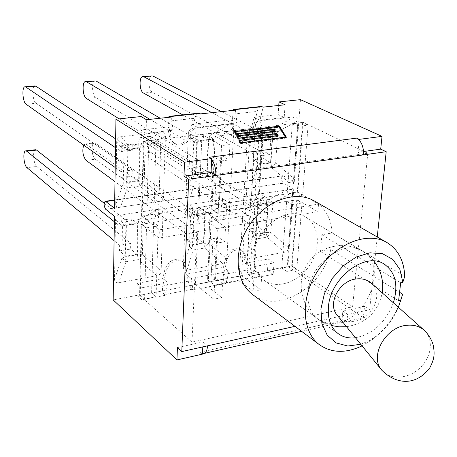 <?xml version="1.0" encoding="UTF-8"?>
<svg xmlns="http://www.w3.org/2000/svg" width="457" height="457" viewBox="0 0 457 457"><rect width="100%" height="100%" fill="white"/><g stroke="black" fill="none" stroke-linecap="round" stroke-linejoin="round"><path stroke-width="0.34" stroke-dasharray="2.29 1.71" d="M337.415 315.479C341.35 319.929 346.6 321.894 353.164 321.368C371.884 320.363 384.6 293.628 371.153 283.003M228.614 198.915L225.084 199.132L189.952 204.462L187.09 205.222L185.416 209.009L183.377 268.476L184.657 269.956L186.976 270.161L222.782 263.58L204.61 248.025L203.913 243.284L205.324 212.602L193.797 214.413L192.5 245.249L203.913 243.284L208.666 243.267L204.61 248.025L193.202 250.013L189.449 246.58L190.718 215.653L192.168 212.728L194.865 210.82L206.415 209.026L210.129 212.602L208.666 243.267L226.832 258.816L229.894 202.171L228.614 198.915L252.521 195.282L250.876 198.949L247.448 255.069C247.391 257.634 248.551 258.742 250.939 258.411L284.557 252.23C286.865 251.704 288.161 250.168 288.447 247.62L292.571 192.546L291.446 189.369L293.731 189.021L287.904 266.46L267.499 270.367L268.276 258.982L245.209 263.261L243.787 253.766L242.844 251.727L241.045 249.876C235.955 247.328 231.288 249.002 227.043 254.903L225.581 258.502L223.467 267.299L185.89 274.274L184.508 265.957L183.308 262.764L181.629 260.913C174.243 257.645 168.65 260.513 164.868 269.521L162.823 278.559L137.186 283.317L136.9 295.365L113.176 299.906M136.9 295.365L141.881 299.826L165.137 295.319L164.326 294.622C162.635 292.737 162.121 289.869 162.783 286.036L164.212 279.718L167.976 282.849L165.137 295.319M202.491 353.472L200.297 352.21L202.457 354.146M137.186 283.317L142.19 287.704L141.881 299.826M287.904 266.46L363.349 317.684L341.756 322.579L341.813 321.939L339.323 320.865L341.756 322.579M267.499 270.367L273.177 274.36L273.983 262.901L250.796 267.259L246.717 264.34L245.3 254.829L244.358 252.79L242.558 250.933C235.732 248.242 230.568 251.127 227.066 259.587L224.947 268.396L228.951 271.372L226.021 283.506L225.158 282.849C223.353 281.044 222.793 278.279 223.467 274.548L224.947 268.396L223.467 267.299M141.11 116.546L140.79 130.017L167.725 126.989L169.696 138.134L171.392 141.167L173.511 142.99C179.138 145.526 184.034 143.824 188.204 137.871L189.741 133.97L191.923 124.264L231.293 119.837L232.527 128.954L233.664 132.467L236.869 135.695C243.724 137.865 248.699 134.866 251.784 126.703L254.035 117.278L278.136 114.564L284.208 117.506L285.105 104.767M278.136 114.564L278.759 105.453M185.89 274.274L187.313 275.411L188.273 281.209C189.009 284.734 190.318 287.407 192.203 289.23L193.037 289.904L191.169 278.484L228.951 271.372M245.209 263.261L246.717 264.34L247.494 270.001C248.134 273.44 249.448 276.022 251.424 277.765L252.31 278.404L273.177 274.36M184.508 265.957L185.936 267.077L187.313 275.411L191.169 278.484M142.19 287.704L167.976 282.849M162.823 278.559L164.212 279.718L166.262 270.658C170.061 261.632 175.659 258.759 183.057 262.027L185.936 267.077M268.276 258.982L273.983 262.901M231.293 119.837L237.12 122.887L197.533 127.417L200.594 113.884M191.923 124.264L197.533 127.417M261.016 106.487C259.279 106.875 258.016 108.532 257.222 111.451L232.002 114.216L234.098 129.799C234.578 132.918 236.023 135.169 238.434 136.546C245.306 138.717 250.287 135.712 253.378 127.526L255.64 118.089L259.982 120.277L263.135 107.138M284.208 117.506L259.982 120.277M254.035 117.278L255.64 118.089L257.222 111.451M167.725 126.989L173.192 130.199L146.091 133.301L146.434 119.723M140.79 130.017L146.091 133.301M168.119 121.225L170.987 138.448L172.512 141.607L174.985 143.886C182.497 146.6 187.918 143.584 191.249 134.838L194.979 118.277L168.119 121.225L168.227 117.375M187.393 197.567L190.266 196.824L229.014 191.403L230.676 187.673L233.893 128.206L213.608 139.528L208.683 139.482L196.893 140.91L195.527 173.289L207.204 171.695L208.683 139.482L209.814 135.615L213.608 139.528L212.071 171.718L207.918 176.551L196.247 178.179L193.671 176.459L192.414 174.414L193.745 141.933L188.375 133.524L185.999 194.219L187.393 197.567L161.801 201.36L163.492 197.515L165.434 136.203C165.417 133.278 164.04 131.913 161.298 132.107L121.231 136.7C118.374 137.151 116.861 138.882 116.695 141.899L115.712 204.508L117.3 207.958L114.576 208.358M300.455 99.649L294.279 181.732L282.986 175.677C280.941 177.693 281.044 180.149 283.294 183.051L105.75 209.335M342.853 311.086L347.886 314.547C347.394 318.643 345.932 321.077 343.504 321.865L341.813 321.939L342.853 311.086L364.52 306.304L363.349 317.684M293.731 189.021L283.294 183.051M202.799 346.914L203.034 341.939L177.419 347.588M363.446 154.877L358.031 152.267L363.504 151.513M358.031 152.267L359.196 140.076M235.424 110.126L237.12 122.887M171.078 117.066L173.192 130.199M211.66 159.413L209.352 157.242M252.31 278.404L250.796 267.259M193.037 289.904L226.021 283.506M253.875 255.423C253.435 266.494 256.845 274.788 264.1 280.307C277.068 289.761 298.684 282.283 309.829 265.094C321.202 248.06 319.517 225.25 305.704 217.081C287.453 204.49 254.549 228.374 253.875 255.423M364.52 306.304L369.633 309.697L377.259 236.983M294.988 326.349L369.633 309.697M207.512 345.863L203.034 341.939M285.722 137.1L279.37 126.983L235.184 132.239M234.967 132.267L234.527 132.319L235.766 134.849L273.726 130.279L274.811 132.073L237.337 136.614M237.114 136.643L236.669 136.694L237.943 139.288L276.331 134.581L277.439 136.415L239.548 141.099M239.319 141.127L238.874 141.184L240.176 143.841L286.328 138.071L285.836 137.283M240.342 142.95L240.65 143.572L285.659 137.945L278.953 127.229L235.172 132.439M277.627 135.746L278.102 136.54L239.537 141.31M238.108 138.408L238.411 139.025L276.748 134.324M274.988 131.41L275.462 132.193L237.326 136.82M235.926 133.975L236.229 134.587L274.143 130.034M286.39 137.214L286.328 138.071M240.222 142.967L240.176 143.841M238.92 140.31L238.874 141.184M277.485 135.763L277.439 136.415M276.388 133.73L276.331 134.581M237.988 138.42L237.943 139.288M236.72 135.838L236.669 136.694M274.857 131.427L274.811 132.073M273.783 129.44L273.726 130.279M235.812 133.992L235.766 134.849M234.572 131.467L234.527 132.319M279.01 126.395L278.953 127.229M285.711 137.294L285.659 137.945M240.685 142.91L240.65 143.572M278.164 135.683L278.102 136.54M238.451 138.368L238.411 139.025M275.52 131.348L275.462 132.193M236.269 133.935L236.229 134.587M198.595 113.187C196.95 113.576 195.745 115.273 194.979 118.277M232.002 114.216L232.293 110.463M314.188 200.897C325.138 207.627 331.159 218.303 332.239 232.927L321.911 234.767L320.477 251.453L330.754 249.533C323.31 287.236 277.502 314.662 252.595 294.502M362.07 345.863L372.404 339.517C385.2 329.754 394.517 317.152 400.355 301.711M332.239 232.927L404.731 276.376M330.754 249.533L399.584 292.297M320.477 251.453L398.607 300.815M321.911 234.767L400.675 282.774M398.373 307.258C393.403 319.1 385.965 328.777 376.071 336.295L368.553 341.019L360.773 344.264M393.38 302.808C385.617 322.482 372.986 334.136 355.495 337.763M117.3 207.958L120.431 207.164L158.076 201.588L161.801 201.36M252.978 187.85L255.617 187.153L291.989 182.069L293.628 178.453L297.953 120.717C298.061 117.969 296.924 116.678 294.531 116.832L259.507 120.848C257.011 121.254 255.623 122.87 255.343 125.698L251.75 184.588L252.978 187.85L229.014 191.403M294.279 181.732L291.989 182.069M233.893 128.206L233.704 126.332L232.921 124.995L231.91 124.373L230.134 124.218L192.717 128.503L190.843 129.085L189.712 129.971L188.758 131.542L188.375 133.524M291.446 189.369L255.155 194.568L252.521 195.282M161.561 209.1L157.848 209.335L120.294 215.036L117.175 215.841L115.478 219.754L114.547 279.221C114.616 281.929 116.009 283.089 118.729 282.7L156.951 275.68C159.573 275.085 160.978 273.446 161.167 270.75L163.018 212.448L161.561 209.1L187.09 205.222M114.456 216.258L117.175 215.841M222.782 263.58L225.564 262.072L226.455 260.61L226.832 258.816M260.496 163.897L262.427 133.495L272.561 132.267L270.538 162.526L260.496 163.897L253.127 159.744L263.101 158.408L263.461 152.838L152.415 92.2L143.469 93.051M270.538 162.526L263.101 158.408M151.821 75.771C147.748 75.782 148.291 90.366 152.415 92.2M272.561 132.267L265.031 128.417L264.666 134.078L221.462 111.634M265.031 128.417L254.966 129.611L254.618 135.301L211.802 112.673M262.427 133.495L254.966 129.611M288.624 182.263L271.641 167.679L260.701 169.199L258.559 167.799L257.474 166.388L257.2 165.525L259.17 133.998L260.016 131.884L261.598 130.171L263.249 129.245L274.32 127.926L277.776 131.742L275.634 162.995L271.641 167.679L270.955 162.972L273.052 131.696L262.004 133.033L260.01 164.469L270.955 162.972L275.634 162.995L293.628 178.453M264.666 134.078L254.618 135.301M253.127 159.744L253.469 154.146L263.461 152.838M253.469 154.146L182.789 114.89M196.036 172.7L197.361 141.384L208.175 140.076L206.747 171.238L196.036 172.7L189.101 168.319L189.329 162.561L199.983 161.161L95.827 97.57L86.384 98.466M189.101 168.319L199.738 166.896L199.983 161.161M206.747 171.238L199.738 166.896M189.329 162.561L119.163 118.871M197.361 141.384L190.34 137.289L190.106 143.15L149.925 119.346M208.175 140.076L201.074 136.015L190.34 137.289M192.717 128.503L197.995 137.02L196.893 140.91L193.745 141.933L195.23 138.974L197.544 137.214L209.814 135.615L230.134 124.218M201.074 136.015L200.823 141.841L190.106 143.15M200.823 141.841L160.184 118.243M95.016 80.712C91.246 80.689 91.983 95.65 95.827 97.57M127.212 182.097L127.834 149.816L139.396 148.411L138.654 180.538L127.212 182.097L120.785 177.47L120.888 171.535L132.267 170.044L36.063 103.242L26.083 104.19M120.785 177.47L132.142 175.951L132.267 170.044M138.654 180.538L132.142 175.951M120.888 171.535L115.198 167.496M127.834 149.816L121.339 145.492L121.231 151.53L115.501 147.657M139.396 148.411L132.81 144.126L121.339 145.492M115.712 204.508L123.219 183.903L126.68 182.709L139.156 181.001L139.933 147.8L127.32 149.325L126.68 182.709L127.429 187.764L123.219 183.903L124.11 149.479L125.738 146.977L128.257 145.326L140.899 143.824L145.063 147.84L144.235 181.023L139.899 186.028L127.429 187.764L120.431 207.164M132.81 144.126L132.684 150.136L121.231 151.53M132.684 150.136L115.638 138.871M35.012 85.927C31.59 85.87 32.544 101.231 36.063 103.242M125.772 256.211L126.366 225.518L137.648 223.741L136.94 254.298L125.772 256.211L119.523 250.916L119.62 245.266L130.725 243.427L36.749 166.451L26.974 167.662M119.523 250.916L130.605 249.048L130.725 243.427M136.94 254.298L130.605 249.048M119.62 245.266L114.079 240.628M126.366 225.518L120.048 220.491L119.945 226.232L114.37 221.748M137.648 223.741L131.245 218.76L120.048 220.491M120.294 215.036L126.772 221.388L139.105 219.474L143.178 223.13L142.384 254.692L138.157 259.616L125.989 261.735L121.876 258.228L122.453 226.392L122.922 225.01L124.321 222.999L126.772 221.388L125.864 225.073L125.258 256.817L137.431 254.72L138.168 223.142L125.864 225.073L122.453 226.392L115.478 219.754M131.245 218.76L131.125 224.478L119.945 226.232M131.125 224.478L104.139 203.245M35.537 149.736C32.35 149.77 33.395 164.12 36.749 166.451M192.997 244.666L194.259 214.847L204.822 213.185L203.462 242.873L192.997 244.666L186.256 239.657L186.473 234.167L196.893 232.436L95.29 159.207L86.036 160.35M186.256 239.657L196.653 237.903L196.893 232.436M203.462 242.873L196.653 237.903M83.688 145.109L85.013 143.995L86.127 144.321L95.433 143.241L94.302 142.915C90.777 142.995 91.646 156.98 95.29 159.207M186.473 234.167L114.987 181.623M194.259 214.847L187.439 210.089L187.216 215.67L86.127 144.321M204.822 213.185L197.932 208.472L187.439 210.089M197.932 208.472L197.687 214.025L187.216 215.67M197.687 214.025L95.433 143.241M256.051 233.835L257.897 204.845L267.813 203.285L265.883 232.15L256.051 233.835L248.894 229.088L258.662 227.437L259.005 222.125L150.793 152.335L142.013 153.421C138.14 151.284 137.414 137.586 141.184 137.471L142.39 137.78L151.21 136.752L149.993 136.449C146.177 136.569 146.88 150.216 150.793 152.335M265.883 232.15L258.662 227.437M267.813 203.285L260.507 198.812L260.159 204.216L151.21 136.752M260.507 198.812L250.647 200.337L250.316 205.759L142.39 137.78M257.897 204.845L250.647 200.337M247.448 255.069L252.818 235.658L255.577 234.401L266.294 232.556L268.293 202.719L257.474 204.416L255.577 234.401L256.251 239.017L252.818 235.658L254.932 204.719L256.377 202.422L258.679 200.914L269.516 199.229L272.909 202.725L270.864 232.544L266.962 237.149L256.251 239.017L250.939 258.411M260.159 204.216L250.316 205.759M248.894 229.088L249.219 223.747L259.005 222.125M249.219 223.747L142.013 153.421M297.267 199.68L141.327 224.278L139.591 295.331L292.177 266.094L297.267 199.68L317.895 211.711L159.11 238.028L159.362 229.837L141.527 216.281L297.838 192.226L303.197 122.356L143.361 141.219L141.527 216.281M245.615 207.981L241.587 275.645L195.453 284.483L198.469 215.418L245.615 207.981L265.374 220.571L257.531 221.868L256.617 236.235L264.42 234.881L265.374 220.571M153.621 222.496L151.61 292.88L140.202 295.068L141.944 224.341L153.621 222.496L158.225 225.975L146.486 227.849L144.618 299.004L156.088 296.782L158.225 225.975M296.724 199.915L291.669 266.048L281.752 267.951L286.608 201.508L296.724 199.915L301.997 202.994L291.84 204.616L286.83 271.435L296.787 269.51L301.997 202.994M367.788 153.249L352.604 306.858L192.003 342.122L199.183 176.636L367.788 153.249L303.197 122.356M199.183 176.636L143.361 141.219M352.604 306.858L292.177 266.094M297.838 192.226L318.535 204.085L317.895 211.711M192.003 342.122L139.591 295.331M250.322 128.754L246.083 200.035L198.824 207.307L202.005 134.461L250.322 128.754L270.761 139.431L269.756 154.54L261.758 155.603L262.729 140.436L270.761 139.431M155.986 139.893L153.86 214.224L142.15 216.024L143.989 141.31L155.986 139.893L160.738 142.841L158.476 217.646L146.708 219.486L148.679 144.286L160.738 142.841M302.643 122.579L297.318 192.157L287.179 193.717L292.291 123.801L302.643 122.579L308.092 125.189L302.608 195.19L292.429 196.778L297.701 126.435L308.092 125.189M141.327 224.278L159.11 238.028M159.362 229.837L318.535 204.085M292.291 123.801L297.701 126.435M287.179 193.717L292.429 196.778M297.318 192.157L302.608 195.19M143.989 141.31L148.679 144.286M142.15 216.024L146.708 219.486M153.86 214.224L158.476 217.646M211.74 209.346L243.392 204.416L247.614 132.433L215.253 136.312L211.74 209.346L225.975 218.897L217.789 220.223L218.537 205.37L226.758 204.102L225.975 218.897M247.614 132.433L262.729 140.436M202.005 134.461L221.548 145.572L229.917 144.526L229.1 159.927L220.765 161.03L221.548 145.572M215.253 136.312L229.917 144.526M226.758 204.102L219.526 199.406L218.566 200.566L214.853 201.131L211.363 200.646L213.459 156.705L220.765 161.03M198.824 207.307L217.789 220.223M211.363 200.646L218.537 205.37M246.083 200.035L265.911 212.442L258.051 213.71L258.982 199.126L266.877 197.91L265.911 212.442M243.392 204.416L258.051 213.71M261.758 155.603L254.172 151.421L257.674 151.867L261.29 151.398L262.118 150.387L259.376 193.368L266.877 197.91M262.118 150.387L269.756 154.54M254.172 151.421L251.533 194.556L258.982 199.126M219.526 199.406L221.736 155.631L229.1 159.927M213.459 156.705L217.006 157.168L220.771 156.677L221.736 155.631M259.376 193.368L258.553 194.488L254.983 195.03L251.533 194.556M261.29 151.398L258.553 194.488M220.771 156.677L218.566 200.566M254.983 195.03L257.674 151.867M214.853 201.131L217.006 157.168M281.752 267.951L286.83 271.435M291.669 266.048L296.787 269.51M286.608 201.508L291.84 204.616M140.202 295.068L144.618 299.004M151.61 292.88L156.088 296.782M141.944 224.341L146.486 227.849M211.351 217.481L242.924 212.436L238.92 280.724L208.021 286.716L211.351 217.481L225.535 227.175L217.372 228.529L216.635 243.153L224.764 241.747L225.535 227.175M208.021 286.716L221.799 297.593L222.542 283.574L214.527 285.128L213.819 299.192L221.799 297.593M195.453 284.483L213.819 299.192M241.587 275.645L260.776 289.772L261.69 275.988L253.983 277.485L253.104 291.309L260.776 289.772M238.92 280.724L253.104 291.309M224.764 241.747L217.641 236.72L216.687 237.977L213.013 238.6L209.569 238.091L207.581 279.713L214.527 285.128M209.569 238.091L216.635 243.153M198.469 215.418L217.372 228.529M242.924 212.436L257.531 221.868M253.983 277.485L246.78 272.252L250.139 272.766L253.624 272.098L254.44 270.79L257.04 230.031L264.42 234.881M254.44 270.79L261.69 275.988M246.78 272.252L249.282 231.345L256.617 236.235M217.641 236.72L215.544 278.193L222.542 283.574M207.581 279.713L210.974 280.244L214.601 279.553L215.544 278.193M257.04 230.031L256.217 231.236L252.692 231.842L249.282 231.345M253.624 272.098L256.217 231.236M214.601 279.553L216.687 237.977M252.692 231.842L250.139 272.766M213.013 238.6L210.974 280.244M307.984 293.063C307.287 304.808 310.651 313.508 318.078 319.169C323.813 323.145 330.542 324.299 338.26 322.625C369.039 317.221 387.622 264.46 362.755 251.276C344.11 238.303 309.28 264.369 307.984 293.063M381.601 369.919L381.949 370.353C390.232 380.418 408.558 379.076 420.149 367.816C431.905 356.728 433.887 338.608 423.97 330.074M244.089 255.143L245.603 256.211M225.581 258.502L227.066 259.587M232.527 128.954L234.098 129.799M169.25 136.369L170.724 137.254M189.741 133.97L191.249 134.838M114.701 200.257L283.808 175.848M251.784 126.703L253.378 127.526M164.868 269.521L166.262 270.658M251.424 277.765L225.158 282.849M200.297 352.21L339.323 320.865M192.203 289.23L164.326 294.622M162.783 286.036L188.273 281.209M223.467 274.548L247.494 270.001M251.75 184.588L257.2 165.525L260.01 164.469L260.701 169.199L255.617 187.153M259.507 120.848L263.249 129.245L262.004 133.033L259.17 133.998L255.343 125.698M297.953 120.717L277.776 131.742L273.052 131.696L274.32 127.926L294.531 116.832M185.999 194.219L192.414 174.414L195.527 173.289L196.247 178.179L190.266 196.824M225.478 191.614L207.918 176.551L207.204 171.695L212.071 171.718L230.676 187.673M121.231 136.7L128.257 145.326L127.32 149.325L123.824 150.416L116.695 141.899M165.434 136.203L145.063 147.84L139.933 147.8L140.899 143.824L161.298 132.107M158.076 201.588L139.899 186.028L139.156 181.001L144.235 181.023L163.492 197.515M163.018 212.448L143.178 223.13L138.168 223.142L139.105 219.474L157.848 209.335M156.951 275.68L138.157 259.616L137.431 254.72L142.384 254.692L161.167 270.75M114.547 279.221L121.876 258.228L125.258 256.817L125.989 261.735L118.729 282.7M183.154 266.757L189.449 246.58L192.5 245.249L193.202 250.013L186.976 270.161M189.952 204.462L194.865 210.82L193.797 214.413L190.718 215.653L185.416 209.009M229.894 202.171L210.129 212.602L205.324 212.602L206.415 209.026L225.084 199.132M255.155 194.568L258.679 200.914L257.474 204.416L254.698 205.587L250.876 198.949M284.557 252.23L266.962 237.149L266.294 232.556L270.864 232.544L288.447 247.62M292.571 192.546L272.909 202.725L268.293 202.719L269.516 199.229L288.093 189.569M373.877 261.027L368.753 255.646L362.755 251.276C344.481 240.182 319.1 245.957 307.63 263.649C295.925 281.181 300.66 306.778 318.078 319.169L324.47 322.95L331.439 325.521M346.526 326.709L346.56 326.704C366.034 323.39 377.928 312.12 382.246 292.886M241.045 249.876L242.558 250.933M173.511 142.99L174.985 143.886M114.701 199.949L282.986 175.677M236.869 135.695L238.434 136.546M181.629 260.913L183.057 262.027M343.504 321.865L301.637 331.342M264.1 280.307L338.42 333.821M305.704 217.081L384.257 264.163M376.071 336.295L372.404 339.517M85.013 143.995L94.302 142.915M149.993 136.449L141.184 137.471"/><path stroke-width="0.69" d="M423.97 330.074C419.503 326.281 413.928 324.676 407.244 325.264C385.531 326.532 368.89 356.58 381.949 370.353C395.996 384.474 415.899 386.354 429.797 367.834C434.59 358.682 434.698 354.004 433.31 345.423C431.642 339.5 428.529 334.381 423.97 330.074L371.153 283.003C367.428 279.844 362.847 278.462 357.397 278.861C339.711 279.627 326.578 303.956 337.415 315.479L381.601 369.919M105.841 201.537L114.576 208.358L115.941 119.214L184.519 162.189L183.982 176.196L188.655 179.224L181.777 351.604L207.512 345.863C207.215 350.211 206.027 352.747 203.948 353.467L202.491 353.472L202.457 354.146L176.945 359.927L113.176 299.906L114.456 216.258L105.75 209.335C103.802 206.096 103.613 203.422 105.173 201.32L105.841 201.537L114.701 200.257M176.945 359.927L177.419 347.588L181.777 351.604M184.519 162.189L211.694 158.636L209.352 157.242L356.62 138.123L359.265 139.356L382.018 136.38L380.704 149.148L363.504 151.513M278.759 105.453L279.004 101.922L300.455 99.649L382.018 136.38M279.004 101.922L285.105 104.767L263.135 107.138L261.016 106.487L233.476 109.446L235.424 110.126L200.594 113.884L198.595 113.187L169.267 116.341L171.078 117.066L146.434 119.723L141.11 116.546L115.941 119.214M202.491 353.472L202.799 346.914M183.982 176.196L211.043 172.472L215.847 175.437L188.655 179.224M211.694 158.636L211.043 172.472M356.62 138.123L359.196 140.076L359.265 139.356M211.66 159.413C214.579 163.64 215.972 168.981 215.847 175.437L363.446 154.877C363.818 148.868 362.401 143.932 359.196 140.076M279.01 126.395L235.218 131.587L236.28 133.735L274.211 129.188L275.52 131.348L237.377 135.958L238.463 138.157L276.816 133.473L278.164 135.683L239.588 140.442L240.696 142.693L285.722 137.089L279.01 126.395M377.259 236.983L386.199 151.713L380.704 149.148M363.446 154.877L386.199 151.713M234.572 131.467L279.427 126.149L286.39 137.214L240.222 142.967L238.92 140.31L277.502 135.558L276.388 133.73L237.988 138.42L236.72 135.838L274.868 131.228L273.783 129.44L235.812 133.992L234.572 131.467M239.588 140.442L239.537 141.31L240.342 142.95M276.748 134.324L277.627 135.746M237.377 135.958L237.326 136.82L238.108 138.408M274.211 129.188L274.154 130.034L274.988 131.41M235.218 131.587L235.172 132.439L235.926 133.975M279.427 126.149L279.37 126.972M276.816 133.473L276.759 134.324M168.227 117.375L169.267 116.341M232.293 110.463L233.476 109.446M319.534 344.789L252.595 294.502C235.012 281.672 233.013 249.796 249.311 225.272C265.386 200.606 295.451 189.826 314.188 200.897L386.856 242.478C367.594 231.048 335.661 243.444 318.026 270.493C300.163 297.387 301.42 331.616 319.534 344.789C331.696 353.135 345.875 353.495 362.07 345.863M360.773 344.264L347.806 346.029L336.192 342.927L327.206 335.175L321.882 323.487L320.9 309.063L324.453 293.485L332.182 278.519L343.224 265.871L356.306 256.988L369.919 252.812L382.56 253.721L392.883 259.49L399.852 269.39L402.84 282.312L404.731 276.376C404.068 260.724 398.11 249.425 386.856 242.478M400.355 301.711L402.668 294.211L398.373 307.258M399.584 292.297L402.668 294.211M402.84 282.312L400.675 282.774L398.607 300.815L400.76 300.34M355.495 337.763C348.971 338.54 343.281 337.226 338.42 333.821C330.942 328.115 327.606 319.266 328.412 307.275C329.965 277.97 365.503 251.064 384.257 264.163C395.534 272.286 398.573 285.168 393.38 302.808M152.849 75.988L142.841 76.553L152.849 75.988L221.462 111.634M211.802 112.673L143.858 76.77M182.789 114.89L143.469 93.051C139.385 91.206 138.814 76.559 142.841 76.553M119.163 118.871L86.384 98.466C82.591 96.536 81.82 81.506 85.539 81.535L86.476 81.769L95.97 80.94L85.539 81.535M149.925 119.346L86.476 81.769M160.184 118.243L95.97 80.94M115.198 167.496L26.083 104.19C22.622 102.162 21.633 86.733 24.986 86.801L25.843 87.053L35.88 86.179L35.012 85.927L24.986 86.801M115.501 147.657L25.843 87.053M115.638 138.871L35.88 86.179M114.079 240.628L26.974 167.662C23.678 165.308 22.599 150.901 25.729 150.873L26.746 151.227L36.571 150.085L35.537 149.736L25.729 150.873M114.37 221.748L26.746 151.227M104.139 203.245L36.571 150.085M114.987 181.623L86.036 160.35C82.831 156.014 82.049 150.93 83.688 145.109M207.512 345.863L294.988 326.349M234.498 109.657L262.187 106.681M170.21 116.575L199.698 113.399M331.439 325.521L338.928 326.818L346.526 326.709M382.246 292.886C383.897 281.118 381.109 270.498 373.877 261.027M105.173 201.32L114.701 199.949M301.637 331.342L203.948 353.467"/></g></svg>
